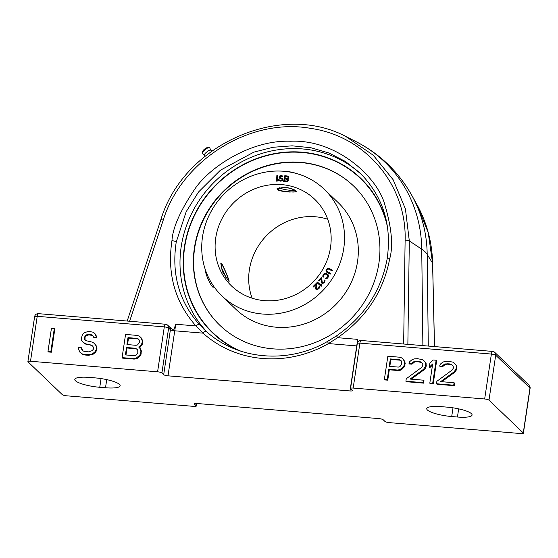 <?xml version="1.0" encoding="UTF-8"?>
<svg xmlns="http://www.w3.org/2000/svg" width="558" height="558" viewBox="0 0 558 558"><rect width="100%" height="100%" fill="white"/><g stroke="black" fill="none" stroke-linecap="round" stroke-linejoin="round"><path stroke-width="0.84" d="M137.763 349.943L137.798 352.949L135.999 355.293L134.485 355.669L125.404 354.916L126.506 347.508L135.594 348.262L137.763 349.943M37.212 316.344A3.557 0.767 -171.5 0 0 34.61 316.693A3.557 3.557 0 0 1 38.425 313.673A3.508 0.997 94.8 0 0 37.219 316.316L30.502 361.249L157.593 371.809A3.557 0.767 -171.5 0 1 161.911 372.967L163.689 374.669L170.406 329.715A3.557 0.767 -171.5 0 0 173.419 330.713L175.784 324.247L195.928 325.921C174.968 302.094 166.975 273.678 171.955 240.686C172.729 227.783 180.304 210.645 194.679 189.274C209.257 167.4 250.563 139.695 290.655 141.251C336.258 139.068 377.48 176.809 384.853 204.8C391.716 228.096 393.327 246.085 389.7 258.779C383.395 291.667 366.041 317.976 337.632 337.695L328.488 343.575A3.557 0.384 -119.7 0 1 327.637 341.356C288.5 364.318 237.478 360.05 206.251 331.361L199.408 324.61C179.111 301.522 171.383 274.013 176.23 242.081L186.191 211.684L198.467 192.064L220.396 170.218L253.778 152.167L272.939 147.284L292.148 145.826L310.925 147.731L328.899 152.983L345.521 161.513L361.354 174.305M47.974 351.477L48.49 351.972L51.357 352.21L54.823 329.004L54.307 328.516L51.441 328.278L47.974 351.477L50.841 351.714L54.307 328.516M93.667 337.283L94.183 337.778L97.05 338.015L95.655 334.402L93.444 332.268L88.736 331.375L84.69 332.54L82.486 334.354L81.412 338.267L81.601 340.275L83.219 342.41L86.818 344.209L91.526 345.102L92.816 346.211L93.549 347.767L93.326 349.252L92.154 350.654L88.582 351.854L84.76 351.54L82.919 350.884L81.705 349.287L81.447 347.76L78.58 347.522L78.762 349.538L79.829 352.126L81.998 353.807L84.314 354.497L90.605 354.525L92.663 353.695L94.874 351.875L96.122 349.985L96.492 347.515L95.83 345.458L94.211 343.323L92.447 342.18L85.904 340.638L84.614 339.529L84.356 338.009L85.207 335.581L88.297 334.34L92.523 335.191L93.667 337.283L96.534 337.52L95.139 333.907L93.444 332.268M83.219 342.41L85.5 344.049L90.208 344.942L92.851 346.295M83.114 350.954L81.447 347.76M79.829 352.126L82.514 354.302L84.83 354.993L88.652 355.313L93.179 354.19L95.39 352.37L96.639 350.473L97.008 348.011L96.346 345.953L94.211 343.323M85.123 339.962L85.018 337.513L85.723 336.076L88.813 334.828L92.823 335.588M139.354 347.453L141.962 345.242L142.953 341.831L141.558 338.211L139.354 336.083L137.038 335.386L125.557 334.437L122.09 357.636L133.564 358.592L136.033 358.299L139.898 355.118L140.965 351.212L139.57 347.592L138.684 347.02L141.446 344.753L142.436 341.336L141.041 337.723L139.354 336.083M122.09 357.636L122.607 358.131L134.08 359.087L136.55 358.794L138.684 357.469L141.111 354.17L141.223 350.18L139.57 347.592M127.531 344.593L128.5 338.127L137.589 338.88L138.733 339.397M125.982 354.965L127.022 348.004L136.11 348.757L137.254 349.273M30.502 361.249A3.557 0.767 -171.5 0 0 27.9 361.598A3.557 0.767 -171.5 0 0 28.019 361.842L62.301 394.652A3.557 0.767 -171.5 0 0 66.625 395.81L193.71 406.37A3.557 0.767 -171.5 0 0 196.311 406.022A3.557 0.767 -171.5 0 0 196.193 405.778L194.414 404.076A3.557 0.767 8.5 0 1 194.296 403.832A3.557 0.767 8.5 0 1 196.897 403.483L378.882 418.605A3.557 0.767 8.5 0 1 383.2 419.762L384.978 421.464A3.557 0.767 -171.5 0 0 389.296 422.629L520.788 433.552A3.557 0.767 -171.5 0 0 523.39 433.203A3.557 0.767 -171.5 0 0 523.271 432.959L488.982 400.149A3.557 0.767 -171.5 0 0 484.665 398.984L353.179 388.061A3.557 0.767 -171.5 0 0 350.577 388.41A3.557 0.767 -171.5 0 0 350.696 388.654L352.475 390.356A3.557 0.767 8.5 0 1 352.593 390.6A3.557 0.767 8.5 0 1 349.992 390.949L356.722 345.918L328.488 343.575A113.958 106.459 133.7 0 1 202.966 333.14L195.928 325.921A3.557 1.416 -42.4 0 1 199.408 324.61M349.992 390.949L168.007 375.827A3.557 0.767 8.5 0 1 163.689 374.669M89.447 377.417A20.018 4.311 -171.5 0 0 74.807 379.398A20.018 4.311 -171.5 0 0 99.763 387.294L105.504 387.768A20.018 4.311 -171.5 0 0 120.144 385.794A20.018 4.311 -171.5 0 0 95.181 377.892L89.447 377.417M447.125 407.138L441.385 406.663A20.018 4.311 -171.5 0 0 426.744 408.644A20.018 4.311 -171.5 0 0 451.708 416.54L457.441 417.014A20.018 4.311 -171.5 0 0 472.082 415.04A20.018 4.311 -171.5 0 0 447.125 407.138M357.824 342.089L357.769 339.369L337.632 337.695L336.53 335.853L327.644 341.356M169.297 326.751L170.441 327.211L173.447 330.636A3.557 0.767 8.5 0 0 174.738 330.796A98.103 27.914 -85.2 0 1 175.784 324.247M129.616 321.241L163.25 220.075C181.859 159.762 250.375 117.333 310.827 128.403C365.49 136.103 406.852 184.998 405.115 240.177L403.657 344.014M345.918 136.557L373.267 155.236L393.111 179.669L405.415 208.908L409.314 240.923L407.863 344.363M165.587 324.24L38.418 313.659M165.524 324.233A3.557 3.557 0 0 1 167.679 325.209A3.508 3.278 133.7 0 0 165.761 324.344C165.147 323.996 164.666 324.84 164.303 326.876L157.593 371.809M168.621 328.062A3.557 0.767 -171.5 0 0 164.303 326.904M359.889 343.156A3.557 0.767 -171.5 0 0 357.287 343.505L350.577 388.41M492.665 351.421L361.089 340.478A3.508 0.997 94.8 0 0 359.896 343.128L491.382 354.058L484.665 398.984M492.826 351.519C492.219 351.17 491.738 352.021 491.382 354.058M495.699 355.244A3.557 0.767 -171.5 0 0 491.375 354.079M492.833 351.526A3.508 3.278 133.7 0 1 494.772 352.377L529.068 385.194L529.981 388.026L523.271 432.959M529.661 385.99A3.557 3.557 0 0 1 530.1 388.298A3.557 0.767 -171.5 0 0 529.981 388.054M384.371 379.433L384.887 379.928L387.754 380.165L389.31 369.801L397.917 370.512L400.379 370.219L402.513 368.894L404.941 365.602L404.982 362.1L403.839 360.008L401.634 357.873L399.319 357.183L387.838 356.227L384.371 379.433L387.238 379.67L388.793 369.305L397.401 370.017L399.863 369.724L403.727 366.543L404.724 363.132L404.466 361.612L403.322 359.512L401.634 357.873M405.889 381.219L406.405 381.714L423.62 383.144L423.989 380.675L423.473 380.186L410.081 379.07L423.661 369.201L425.615 365.867L425.58 362.86L423.961 360.733L422.197 359.582L417.489 358.689L414.064 358.906L412.006 359.736L409.795 361.556L409.028 363.488L411.413 363.683L414.175 361.417L418.556 361.277L420.871 361.975L422.155 363.077L422.894 364.639L422.741 365.63L421.492 367.52L406.259 378.749L405.889 381.219L423.103 382.649L423.473 380.186M411.155 379.161L424.178 369.696L425.356 368.294L426.131 366.362L426.096 363.356L423.961 360.733M409.028 363.488L409.537 363.983L411.93 364.179L414.692 361.912L417.154 361.612L421.388 362.47L422.197 363.16M429.8 383.207L430.316 383.702L433.182 383.939L436.649 360.733L436.133 360.245L433.266 360.001L429.883 363.223L429.29 367.171L432.673 363.955L429.8 383.207L432.666 383.444L436.133 360.245M429.29 367.171L429.806 367.666L432.506 365.099M436.495 383.765L437.012 384.26L454.226 385.69L454.596 383.22L454.079 382.725L440.687 381.616L454.268 371.747L456.214 368.406L456.179 365.406L454.561 363.272L452.796 362.128L448.088 361.235L444.67 361.451L442.613 362.281L440.401 364.095L439.627 366.034L442.02 366.229L444.782 363.962L449.155 363.823L451.471 364.514L452.761 365.623L453.494 367.185L453.347 368.168L452.099 370.066L436.865 381.295L436.495 383.765L453.71 385.194L454.079 382.725M441.762 381.7L454.784 372.242L455.963 370.84L456.883 367.917L456.695 365.902L454.561 363.272M439.627 366.034L440.143 366.522L442.536 366.725L445.298 364.451L447.76 364.158L451.987 365.009L452.803 365.706M389.819 366.39L390.858 359.429L399.94 360.182L401.09 360.698M405.234 363.621L404.724 363.132M404.982 362.1L404.466 361.612M404.941 365.602L404.424 365.106M404.243 367.038L403.727 366.543M402.513 368.894L401.997 368.399M400.379 370.219L399.863 369.724M397.917 370.512L397.401 370.017M389.31 369.801L388.793 369.305M387.754 380.165L387.238 379.67M403.839 360.008L403.322 359.512M127.984 337.632L137.073 338.392L138.433 339.006L139.242 340.066L139.347 342.577L137.547 344.928L136.04 345.304L126.952 344.544L127.984 337.632L128.5 338.127M398.321 367.094L389.233 366.341L390.342 358.934L399.423 359.694L400.784 360.301L401.593 361.368L401.627 364.374L399.828 366.725L398.321 367.094M51.357 352.21L50.841 351.714M97.05 338.015L96.534 337.52M91.679 335.072L91.163 334.577M88.813 334.828L88.297 334.34M87.306 335.205L86.79 334.709M85.723 336.076L85.207 335.581M85.018 337.513L84.509 337.018M84.872 338.504L84.356 338.009M96.346 345.953L95.83 345.458M97.008 348.011L96.492 347.515M96.639 350.473L96.122 349.985M95.39 352.37L94.874 351.875M93.179 354.19L92.663 353.695M91.121 355.014L90.605 354.525M88.652 355.313L88.136 354.818M84.83 354.993L84.314 354.497M82.514 354.302L81.998 353.807M82.221 349.775L81.705 349.287M92.042 345.597L91.526 345.102M90.208 344.942L89.692 344.446M87.334 344.704L86.818 344.209M85.5 344.049L84.983 343.561M95.655 334.402L95.139 333.907M96.792 336.495L96.276 336M140.232 347.104L139.716 346.609M141.223 350.18L140.707 349.692M141.481 351.7L140.965 351.212M141.111 354.17L140.595 353.674M140.414 355.613L139.898 355.118M138.684 357.469L138.168 356.974M136.55 358.794L136.033 358.299M134.08 359.087L133.564 358.592M141.558 338.211L141.041 337.723M142.702 340.31L142.185 339.815M142.953 341.831L142.436 341.336M142.66 343.805L142.144 343.31M141.962 345.242L141.446 344.753M137.589 338.88L137.073 338.392M127.022 348.004L126.506 347.508M136.11 348.757L135.594 348.262M399.94 360.182L399.423 359.694M390.858 359.429L390.342 358.934M421.388 362.47L420.871 361.975M419.072 361.772L418.556 361.277M417.154 361.612L416.638 361.124M414.692 361.912L414.175 361.417M413.108 362.777L412.592 362.281M411.93 364.179L411.413 363.683M426.096 363.356L425.58 362.86M426.277 365.371L425.761 364.876M426.131 366.362L425.615 365.867M425.356 368.294L424.84 367.799M424.178 369.696L423.661 369.201M423.62 383.144L423.103 382.649M433.182 383.939L432.666 383.444M451.987 365.009L451.471 364.514M449.671 364.318L449.155 363.823M447.76 364.158L447.244 363.663M445.298 364.451L444.782 363.962M443.715 365.323L443.198 364.827M442.536 366.725L442.02 366.229M456.695 365.902L456.179 365.406M456.883 367.917L456.367 367.422M456.73 368.901L456.214 368.406M455.963 370.84L455.447 370.345M454.784 372.242L454.268 371.747M454.226 385.69L453.71 385.194M361.291 174.242A110.4 103.132 133.7 0 0 252.802 156.659A110.4 103.132 133.7 0 0 181.183 246.817A110.4 103.132 -46.3 0 0 207.109 332.115M386.834 223.005A107.052 100.008 -46.3 0 0 302.101 152.181A107.052 100.008 -46.3 0 0 294.415 151.832A107.052 100.008 -46.3 0 0 183.345 267.889A107.052 100.008 -46.3 0 0 237.687 350.089M434.473 346.574L432.583 263.195L428.195 232.463L416.673 204.082L411.525 194.868A135.427 126.52 133.7 0 1 427.184 254.385L428.279 346.058M328.704 275.917L327.874 274.362L325.237 273.134L323.633 274.041L322.684 276.098L323.249 277.193L323.612 275.359L325.028 273.887L327.462 274.982L327.951 276.182L327.155 277.598L325.991 278.044L325.579 278.665L326.151 278.881L327.762 277.982L328.704 275.917M283.799 171.264A73.907 69.039 -46.3 0 0 209.585 214.37A73.907 69.039 -46.3 0 0 222.035 296.033A73.907 69.039 -46.3 0 0 262.462 314.021A73.907 69.039 133.7 0 0 336.676 270.909A73.907 69.039 133.7 0 0 324.233 189.246A73.907 69.039 133.7 0 0 283.799 171.264M281.804 184.628A60.062 56.107 133.7 0 1 314.663 199.248A60.062 56.107 133.7 0 1 324.777 265.615A60.062 56.107 133.7 0 1 264.464 300.65A60.062 56.107 -46.3 0 1 231.605 286.031A60.062 56.107 -46.3 0 1 221.491 219.664A60.062 56.107 -46.3 0 1 281.804 184.628M277.249 181.12L277.605 175.303L276.88 175.31L276.524 181.127L277.249 181.12M282.111 176.809L282.829 176.851L282.753 176.474L281.427 175.407L279.286 176.168L279.112 177.653L279.983 178.441L281.63 178.776L282.118 179.802L281.441 180.387L279.983 180.436L278.407 179.481L278.756 180.618L280.855 181.224L282.522 180.443L282.892 179.341L282.292 178.316L280.193 177.709L279.781 177.067L280.744 176.119L282.111 176.809M287.893 178.999L288.807 178.114L288.619 176.698L287.656 176.056L284.817 175.651L283.617 181.413L287.07 181.782L288.27 180.694L288.123 179.188M326.967 272.388L330.287 274.069L330.65 273.413L326.96 271.404L326.855 270.1L328.278 269.005L332.087 270.797L332.449 270.142L329.129 268.461L327.316 268.517L326.018 270.372L326.179 271.572L326.967 272.388M321.91 277.598L321.436 277.235L318.632 280.758L319.106 281.12L321.289 278.379L321.548 282.85L322.489 283.583L324.24 282.725L325.056 280.353L324.756 279.963L324.372 280.458L324.449 281.309L323.361 282.676L322.315 282.655L321.541 277.333L318.744 280.841M316.951 282.606L321.143 286.338L321.645 285.78L321.52 284.664L320.808 284.029L320.934 285.145L317.453 282.048L316.951 282.606M316.707 283.792L316.288 283.366L313.087 286.533L313.505 286.958L315.995 284.496L315.689 289.002L317.216 289.839L319.253 288.165L319.462 286.945L319.211 286.519L318.771 286.958L318.744 287.823L317.495 289.058L316.47 288.904L316.707 283.792M285.368 176.488L287.949 176.984L287.928 178.246L285.012 178.204L285.368 176.488M287.663 180.101L287.105 181.029L284.475 180.778L284.859 178.944L287.44 179.439L287.691 180.569L286.826 181.204L284.475 180.778M222.035 296.033L235.811 309.223A73.907 69.039 -46.3 0 0 276.245 327.211A73.907 69.039 133.7 0 0 350.459 284.099A73.907 69.039 133.7 0 0 338.009 202.435L324.233 189.246M295.468 190.941C296.41 192.029 294.345 192.308 289.281 191.792C283.862 191.436 280.186 190.676 278.254 189.511L277.961 188.834L284.643 187.349C289.993 188.137 293.606 189.336 295.468 190.941L295.782 191.499M327.72 219.224A60.062 56.107 133.7 0 0 315.396 216.776A60.062 56.107 -46.3 0 0 252.132 298.209M228.055 280.067L222.53 271.593L221.038 264.025L221.693 264.283C223.821 266.947 230.587 283.743 228.055 280.067L228.571 280.388M353.542 185.947A96.555 90.201 133.7 0 0 300.853 162.573A96.555 90.201 -46.3 0 0 203.935 218.806A96.555 90.201 -46.3 0 0 220.019 325.46M300.588 162.322A96.555 90.201 -46.3 0 0 203.628 218.645A96.555 90.201 -46.3 0 0 219.894 325.335A96.555 90.201 -46.3 0 0 272.716 348.834A96.555 90.201 133.7 0 0 369.668 292.518A96.555 90.201 133.7 0 0 353.409 185.821A96.555 90.201 133.7 0 0 300.588 162.322M387.566 227.406A106.745 99.722 -46.3 0 0 302.059 152.48A106.745 99.722 -46.3 0 0 294.129 152.132A106.745 99.722 -46.3 0 0 183.631 267.589A106.745 99.722 -46.3 0 0 240.937 351.205M276.88 175.31L276.635 181.127M277.598 175.4L276.984 175.407M281.804 176.3L282.174 176.816M282.348 178.386L279.858 177.444M279.146 179.613L278.512 179.578L278.847 180.68M281.964 179.048L282.215 179.899L281.546 180.485L279.523 180.29M282.46 175.972L281.532 175.505L279.928 175.798L279.209 176.753L279.579 178.197M288.305 176.356L284.915 175.749L283.736 181.434M287.949 176.984L288.277 177.744L287.747 178.553L285.012 178.204M287.44 179.439L287.768 180.199M332.429 270.177L328.09 268.398L326.318 269.87L326.095 271.014L326.57 272.067M330.629 273.448L326.96 271.404M327.971 274.452L325.886 273.281L324.658 273.392L322.866 275.659L323.249 277.193M327.462 274.982L328.062 275.84L327.881 276.761L325.712 278.714M324.847 280.081L323.947 282.362L323.04 282.927L322.315 282.655M321.289 278.379L321.91 283.297M321.52 284.671L320.913 284.127L321.031 285.243L317.558 282.146L317.056 282.704M319.288 286.645L318.13 288.8L316.637 289.072M315.995 284.496L315.716 288.667L316.114 289.609M316.393 283.464L313.191 286.631L313.512 286.958M285.829 171.459A8.809 1.897 8.5 0 1 295.698 173.308M294.317 190.139A8.809 1.897 8.5 0 1 279.37 187.753M214.084 286.84L213.177 287.258A8.809 1.221 -114.7 0 1 212.605 286.972A8.809 1.221 -114.7 0 1 207.778 278.414A8.809 1.221 -114.7 0 1 205.811 271.251L205.874 271.223M220.898 266.94A8.809 1.221 -114.7 0 1 225.864 277.347M204.486 155.138A3.983 1.011 -38.1 0 1 204.388 155.019A3.983 1.011 -38.1 0 1 206.781 151.957A3.983 1.011 141.9 0 1 210.638 150.116L211.887 150.988M210.701 150.158L209.71 147.703A4.743 1.207 141.9 0 0 209.152 147.479A4.743 1.207 141.9 0 0 205.002 149.76A4.743 1.207 -38.1 0 0 202.184 152.955A4.743 1.207 -38.1 0 0 202.268 153.548L204.416 155.096M202.184 152.955L202.777 151.169A3.062 0.774 -38.1 0 1 204.598 149.105A3.062 0.774 141.9 0 1 207.276 147.633L209.152 147.479M277.277 189.587L276.949 188.834L284.385 187.097C290.334 188.004 294.338 189.364 296.403 191.178L296.751 191.792L289.539 192.036C283.52 191.673 279.432 190.857 277.277 189.587M228.55 280.876L222.335 271.488L220.752 263.055L221.491 263.334C223.779 266.361 231.27 284.978 228.55 280.876M37.219 316.316L164.303 326.876M196.542 403.455L196.193 405.778M194.414 404.076L194.484 403.636M457.441 417.014L458.662 408.868M451.708 416.54L453.005 407.828M99.763 387.294L101.068 378.582M105.504 387.768L106.724 379.621M127.182 321.038L160.753 220.068C183.045 144.655 280.974 100.865 347.25 137.219L355.753 141.495A135.427 126.52 133.7 0 1 421.736 249.168L409.314 240.923A3.557 1.137 -179.2 0 0 405.115 240.177M160.753 220.061A3.557 0.83 18.4 0 1 163.25 220.075M167.7 325.202A3.508 3.278 133.7 0 1 168.628 328.041L170.406 329.715A3.508 3.278 133.7 0 0 169.479 326.904L167.7 325.202M168.007 375.827L174.738 330.796L202.966 333.14A3.557 1.269 -48.3 0 1 206.251 331.361L203.761 329.06M168.628 328.041L161.911 372.967M171.955 240.686A3.557 0.997 9.7 0 1 176.23 242.081M389.7 258.779A3.557 0.997 -170.3 0 0 387.071 259.275M356.925 345.932A3.557 0.767 8.5 0 1 356.722 345.918A98.103 27.914 -85.2 0 1 357.769 339.369M492.595 351.414A3.557 3.557 0 0 1 494.758 352.391A3.508 3.278 133.7 0 1 495.699 355.216L529.981 388.026M495.699 355.216L488.982 400.149M359.896 343.128L353.179 388.061M422.88 345.611L421.736 249.168A101.193 26.128 179.3 0 1 427.184 254.385L432.583 263.195A3.557 0.684 -1.3 0 1 432.631 263.292C432.073 242.012 426.758 222.272 416.673 204.082M34.61 316.693L27.9 361.598M196.695 403.469L196.311 406.022M359.68 172.659C382.997 196.13 392.128 225.007 387.071 259.296C381.023 291.067 364.172 316.581 336.53 335.853M361.103 340.485A3.557 3.557 0 0 0 357.287 343.505M530.1 388.298L523.39 433.203M434.515 346.574L432.631 263.292M355.753 141.495C379.67 153.722 398.259 171.515 411.525 194.868M320.452 155.452A110.114 110.114 0 0 0 294.129 152.132M183.631 267.589A110.114 110.114 0 0 0 188.102 293.738M204.388 155.019L204.912 156.359"/></g></svg>
